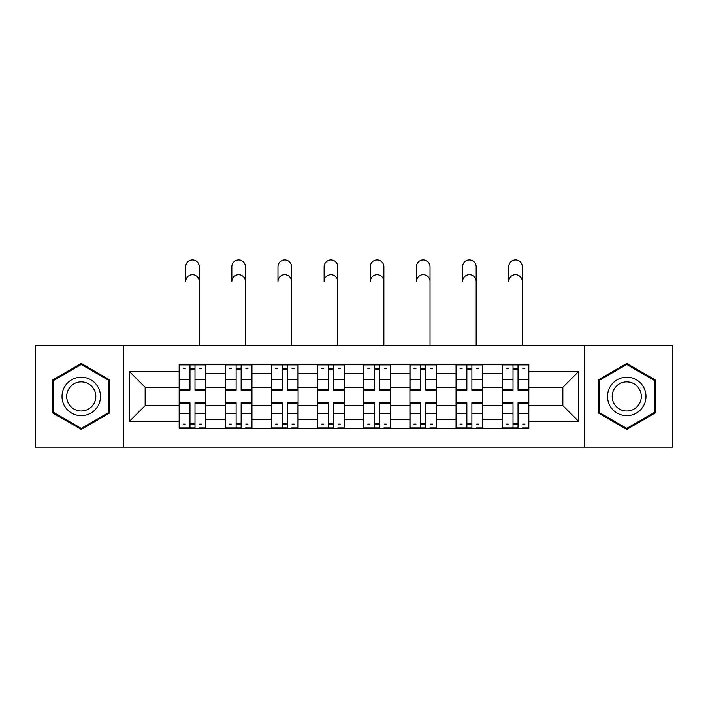 <?xml version="1.0" encoding="UTF-8"?>
<svg xmlns="http://www.w3.org/2000/svg" width="708" height="708" viewBox="0 0 708 708"><rect width="100%" height="100%" fill="white"/><g stroke="black" fill="none" stroke-linecap="round" stroke-linejoin="round"><path stroke-width="1.06" d="M584.445 447.173L672.6 447.173L672.6 345.708L35.4 345.708L35.4 447.173L584.445 447.173L584.445 345.708M225.321 428.243L225.321 373.656L205.789 373.656L205.789 428.243M205.789 373.656L205.789 364.638M225.321 373.656L225.321 364.638M251.942 364.638L251.942 428.243M271.465 428.243L271.465 364.638M298.086 364.638L298.086 428.243M317.618 428.243L317.618 364.638M344.238 364.638L344.238 428.243M363.762 428.243L363.762 364.638M390.382 364.638L390.382 428.243M409.914 428.243L409.914 364.638M436.535 364.638L436.535 428.243M456.058 428.243L456.058 364.638M482.679 364.638L482.679 428.243M502.211 428.243L502.211 364.638M502.211 405.613L482.679 405.613M456.058 405.613L436.535 405.613M409.914 405.613L390.382 405.613M363.762 405.613L344.238 405.613M317.618 405.613L298.086 405.613M271.465 405.613L251.942 405.613M225.321 405.613L205.789 405.613M502.211 387.267L482.679 387.267M456.058 387.267L436.535 387.267M409.914 387.267L390.382 387.267M363.762 387.267L344.238 387.267M317.618 387.267L298.086 387.267M271.465 387.267L251.942 387.267M225.321 387.267L205.789 387.267M145.149 405.613L179.168 405.613L179.168 387.267L145.149 387.267L145.149 405.613L129.476 421.287L129.476 371.585L179.168 371.585L179.168 387.267M528.832 387.267L528.832 405.613L562.851 405.613L562.851 387.267L528.832 387.267L528.832 364.638L179.168 364.638L179.168 371.585M528.832 371.585L578.525 371.585L578.525 421.287L528.832 421.287L528.832 405.613M179.168 405.613L179.168 428.243L528.832 428.243L528.832 421.287M179.168 421.287L129.476 421.287M123.555 447.173L123.555 345.708M109.802 379.957L81.252 363.478L52.702 379.957L52.702 412.923L81.252 429.402L109.802 412.923L109.802 379.957M655.298 379.957L626.748 363.478L598.198 379.957L598.198 412.923L626.748 429.402L655.298 412.923L655.298 379.957M194.992 423.8L189.965 423.8M189.965 369.072L194.992 369.072M241.145 423.8L236.118 423.8M236.118 369.072L241.145 369.072M287.289 423.8L282.262 423.8M282.262 369.072L287.289 369.072M333.441 423.8L328.415 423.8M328.415 369.072L333.441 369.072M379.585 423.8L374.559 423.8M374.559 369.072L379.585 369.072M425.738 423.8L420.711 423.8M420.711 369.072L425.738 369.072M471.882 423.8L466.855 423.8M466.855 369.072L471.882 369.072M518.035 423.8L513.008 423.8M513.008 369.072L518.035 369.072M129.476 371.585L145.149 387.267M562.851 405.613L578.525 421.287M562.851 387.267L578.525 371.585M199.284 281.51A6.806 6.806 88.4 0 0 192.479 274.704A6.806 6.806 88.4 0 0 185.682 281.51L185.682 266.721A6.806 6.806 0 0 1 192.479 259.916A6.806 6.806 0 0 1 199.284 266.721L199.284 345.708M194.992 389.453L205.647 389.453L205.647 390.081L194.992 390.081L194.992 364.93L205.647 364.93L199.727 364.93M205.647 389.453L205.647 364.93M189.965 368.779L194.992 368.779M183.16 368.779L185.231 368.779M199.727 368.779L201.798 368.779M185.231 364.93L179.319 364.93L179.319 390.081L189.965 390.081L189.965 364.93L194.992 364.93M179.319 364.93L189.965 364.93M189.965 403.427L179.319 403.427L179.319 402.799L189.965 402.799L189.965 427.942L179.319 427.942L185.231 427.942M179.319 403.427L179.319 427.942M194.992 424.101L189.965 424.101M201.798 424.101L199.727 424.101M185.231 424.101L183.16 424.101M199.727 427.942L205.647 427.942L205.647 402.799L194.992 402.799L194.992 427.942L185.682 427.942M205.647 427.942L199.284 427.942M245.437 281.51A6.806 6.806 88.4 0 0 238.631 274.704A6.806 6.806 88.4 0 0 231.826 281.51L231.826 266.721A6.806 6.806 0 0 1 238.631 259.916A6.806 6.806 0 0 1 245.437 266.721L245.437 345.708M241.145 389.453L251.791 389.453L251.791 390.081L241.145 390.081L241.145 364.93L251.791 364.93L245.88 364.93M251.791 389.453L251.791 364.93M236.118 368.779L241.145 368.779M229.312 368.779L231.383 368.779M245.88 368.779L247.95 368.779M231.383 364.93L225.463 364.93L225.463 390.081L236.118 390.081L236.118 364.93L241.145 364.93M225.463 364.93L236.118 364.93M291.581 281.51A6.806 6.806 88.4 0 0 284.775 274.704A6.806 6.806 88.4 0 0 277.97 281.51L277.97 266.721A6.806 6.806 0 0 1 284.775 259.916A6.806 6.806 0 0 1 291.581 266.721L291.581 345.708M287.289 389.453L297.944 389.453L297.944 390.081L287.289 390.081L287.289 364.93L297.944 364.93L292.023 364.93M297.944 389.453L297.944 364.93M282.262 368.779L287.289 368.779M275.456 368.779L277.527 368.779M292.023 368.779L294.094 368.779M277.527 364.93L271.615 364.93L271.615 390.081L282.262 390.081L282.262 364.93L287.289 364.93M271.615 364.93L282.262 364.93M64.596 406.056A19.231 19.231 0 0 0 90.863 413.091A19.231 19.231 0 0 0 97.908 386.825A19.231 19.231 0 0 0 71.641 379.789A19.231 19.231 0 0 0 64.596 406.056M68.641 403.719A14.558 14.558 0 0 0 88.535 409.047A14.558 14.558 0 0 0 93.863 389.161A14.558 14.558 0 0 0 73.977 383.833A14.558 14.558 0 0 0 68.641 403.719M81.252 364.496L108.908 380.47L108.908 412.41L81.252 428.375L53.596 412.41L53.596 380.47L81.252 364.496M610.092 406.056A19.231 19.231 0 0 0 636.359 413.091A19.231 19.231 0 0 0 643.404 386.825A19.231 19.231 0 0 0 617.137 379.789A19.231 19.231 0 0 0 610.092 406.056M614.137 403.719A14.558 14.558 0 0 0 634.023 409.047A14.558 14.558 0 0 0 639.359 389.161A14.558 14.558 0 0 0 619.465 383.833A14.558 14.558 0 0 0 614.137 403.719M626.748 364.496L654.404 380.47L654.404 412.41L626.748 428.375L599.092 412.41L599.092 380.47L626.748 364.496M236.118 403.427L225.463 403.427L225.463 402.799L236.118 402.799L236.118 427.942L225.463 427.942L231.383 427.942M225.463 403.427L225.463 427.942M241.145 424.101L236.118 424.101M247.95 424.101L245.88 424.101M231.383 424.101L229.312 424.101M245.88 427.942L251.791 427.942L251.791 402.799L241.145 402.799L241.145 427.942L231.826 427.942M251.791 427.942L245.437 427.942M282.262 403.427L271.615 403.427L271.615 402.799L282.262 402.799L282.262 427.942L271.615 427.942L277.527 427.942M271.615 403.427L271.615 427.942M287.289 424.101L282.262 424.101M294.094 424.101L292.023 424.101M277.527 424.101L275.456 424.101M292.023 427.942L297.944 427.942L297.944 402.799L287.289 402.799L287.289 427.942L277.97 427.942M297.944 427.942L291.581 427.942M337.734 281.51A6.806 6.806 88.4 0 0 330.928 274.704A6.806 6.806 88.4 0 0 324.122 281.51L324.122 266.721A6.806 6.806 0 0 1 330.928 259.916A6.806 6.806 0 0 1 337.734 266.721L337.734 345.708M333.441 389.453L344.088 389.453L344.088 390.081L333.441 390.081L333.441 364.93L344.088 364.93L338.176 364.93M344.088 389.453L344.088 364.93M328.415 368.779L333.441 368.779M321.609 368.779L323.68 368.779M338.176 368.779L340.247 368.779M323.68 364.93L317.759 364.93L317.759 390.081L328.415 390.081L328.415 364.93L333.441 364.93M317.759 364.93L328.415 364.93M383.878 281.51A6.806 6.806 88.4 0 0 377.072 274.704A6.806 6.806 88.4 0 0 370.266 281.51L370.266 266.721A6.806 6.806 0 0 1 377.072 259.916A6.806 6.806 0 0 1 383.878 266.721L383.878 345.708M379.585 389.453L390.241 389.453L390.241 390.081L379.585 390.081L379.585 364.93L390.241 364.93L384.32 364.93M390.241 389.453L390.241 364.93M374.559 368.779L379.585 368.779M367.753 368.779L369.824 368.779M384.32 368.779L386.391 368.779M369.824 364.93L363.912 364.93L363.912 390.081L374.559 390.081L374.559 364.93L379.585 364.93M363.912 364.93L374.559 364.93M430.03 281.51A6.806 6.806 88.4 0 0 423.225 274.704A6.806 6.806 88.4 0 0 416.419 281.51L416.419 266.721A6.806 6.806 0 0 1 423.225 259.916A6.806 6.806 0 0 1 430.03 266.721L430.03 345.708M425.738 389.453L436.385 389.453L436.385 390.081L425.738 390.081L425.738 364.93L436.385 364.93L430.473 364.93M436.385 389.453L436.385 364.93M420.711 368.779L425.738 368.779M413.906 368.779L415.977 368.779M430.473 368.779L432.544 368.779M415.977 364.93L410.056 364.93L410.056 390.081L420.711 390.081L420.711 364.93L425.738 364.93M410.056 364.93L420.711 364.93M328.415 403.427L317.759 403.427L317.759 402.799L328.415 402.799L328.415 427.942L317.759 427.942L323.68 427.942M317.759 403.427L317.759 427.942M333.441 424.101L328.415 424.101M340.247 424.101L338.176 424.101M323.68 424.101L321.609 424.101M338.176 427.942L344.088 427.942L344.088 402.799L333.441 402.799L333.441 427.942L324.122 427.942M344.088 427.942L337.734 427.942M374.559 403.427L363.912 403.427L363.912 402.799L374.559 402.799L374.559 427.942L363.912 427.942L369.824 427.942M363.912 403.427L363.912 427.942M379.585 424.101L374.559 424.101M386.391 424.101L384.32 424.101M369.824 424.101L367.753 424.101M384.32 427.942L390.241 427.942L390.241 402.799L379.585 402.799L379.585 427.942L370.266 427.942M390.241 427.942L383.878 427.942M420.711 403.427L410.056 403.427L410.056 402.799L420.711 402.799L420.711 427.942L410.056 427.942L415.977 427.942M410.056 403.427L410.056 427.942M425.738 424.101L420.711 424.101M432.544 424.101L430.473 424.101M415.977 424.101L413.906 424.101M430.473 427.942L436.385 427.942L436.385 402.799L425.738 402.799L425.738 427.942L416.419 427.942M436.385 427.942L430.03 427.942M476.174 281.51A6.806 6.806 88.4 0 0 469.369 274.704A6.806 6.806 88.4 0 0 462.563 281.51L462.563 266.721A6.806 6.806 0 0 1 469.369 259.916A6.806 6.806 0 0 1 476.174 266.721L476.174 345.708M471.882 389.453L482.537 389.453L482.537 390.081L471.882 390.081L471.882 364.93L482.537 364.93L476.617 364.93M482.537 389.453L482.537 364.93M466.855 368.779L471.882 368.779M460.05 368.779L462.12 368.779M476.617 368.779L478.688 368.779M462.12 364.93L456.209 364.93L456.209 390.081L466.855 390.081L466.855 364.93L471.882 364.93M456.209 364.93L466.855 364.93M466.855 403.427L456.209 403.427L456.209 402.799L466.855 402.799L466.855 427.942L456.209 427.942L462.12 427.942M456.209 403.427L456.209 427.942M471.882 424.101L466.855 424.101M478.688 424.101L476.617 424.101M462.12 424.101L460.05 424.101M476.617 427.942L482.537 427.942L482.537 402.799L471.882 402.799L471.882 427.942L462.563 427.942M482.537 427.942L476.174 427.942M522.318 281.51A6.806 6.806 88.4 0 0 515.521 274.704A6.806 6.806 88.4 0 0 508.716 281.51L508.716 266.721A6.806 6.806 0 0 1 515.521 259.916A6.806 6.806 0 0 1 522.318 266.721L522.318 345.708M518.035 389.453L528.681 389.453L528.681 390.081L518.035 390.081L518.035 364.93L528.681 364.93L522.769 364.93M528.681 389.453L528.681 364.93M513.008 368.779L518.035 368.779M506.202 368.779L508.273 368.779M522.769 368.779L524.84 368.779M508.273 364.93L502.353 364.93L502.353 390.081L513.008 390.081L513.008 364.93L518.035 364.93M502.353 364.93L513.008 364.93M513.008 403.427L502.353 403.427L502.353 402.799L513.008 402.799L513.008 427.942L502.353 427.942L508.273 427.942M502.353 403.427L502.353 427.942M518.035 424.101L513.008 424.101M524.84 424.101L522.769 424.101M508.273 424.101L506.202 424.101M522.769 427.942L528.681 427.942L528.681 402.799L518.035 402.799L518.035 427.942L508.716 427.942M528.681 427.942L522.318 427.942M456.058 373.656L436.535 373.656M409.914 373.656L390.382 373.656M363.762 373.656L344.238 373.656M317.618 373.656L298.086 373.656M271.465 373.656L251.942 373.656M502.211 373.656L482.679 373.656M456.058 419.216L436.535 419.216M409.914 419.216L390.382 419.216M363.762 419.216L344.238 419.216M317.618 419.216L298.086 419.216M271.465 419.216L251.942 419.216M225.321 419.216L205.789 419.216M502.211 419.216L482.679 419.216M194.992 379.461L205.647 379.461M179.319 389.453L189.965 389.453M179.319 379.461L189.965 379.461M189.965 413.41L179.319 413.41M205.647 403.427L194.992 403.427M205.647 413.41L194.992 413.41M241.145 379.461L251.791 379.461M225.463 389.453L236.118 389.453M225.463 379.461L236.118 379.461M287.289 379.461L297.944 379.461M271.615 389.453L282.262 389.453M271.615 379.461L282.262 379.461M236.118 413.41L225.463 413.41M251.791 403.427L241.145 403.427M251.791 413.41L241.145 413.41M282.262 413.41L271.615 413.41M297.944 403.427L287.289 403.427M297.944 413.41L287.289 413.41M333.441 379.461L344.088 379.461M317.759 389.453L328.415 389.453M317.759 379.461L328.415 379.461M379.585 379.461L390.241 379.461M363.912 389.453L374.559 389.453M363.912 379.461L374.559 379.461M425.738 379.461L436.385 379.461M410.056 389.453L420.711 389.453M410.056 379.461L420.711 379.461M328.415 413.41L317.759 413.41M344.088 403.427L333.441 403.427M344.088 413.41L333.441 413.41M374.559 413.41L363.912 413.41M390.241 403.427L379.585 403.427M390.241 413.41L379.585 413.41M420.711 413.41L410.056 413.41M436.385 403.427L425.738 403.427M436.385 413.41L425.738 413.41M471.882 379.461L482.537 379.461M456.209 389.453L466.855 389.453M456.209 379.461L466.855 379.461M466.855 413.41L456.209 413.41M482.537 403.427L471.882 403.427M482.537 413.41L471.882 413.41M518.035 379.461L528.681 379.461M502.353 389.453L513.008 389.453M502.353 379.461L513.008 379.461M513.008 413.41L502.353 413.41M528.681 403.427L518.035 403.427M528.681 413.41L518.035 413.41"/></g></svg>
